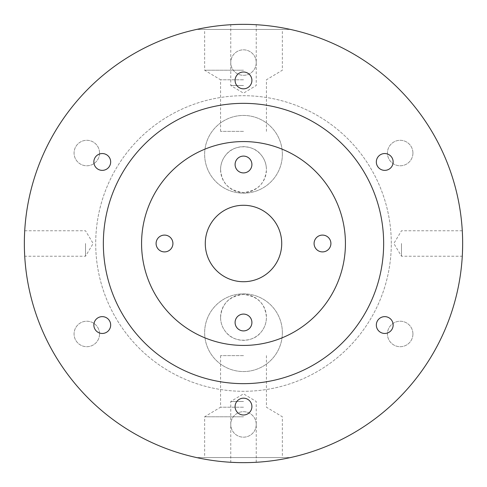 <?xml version="1.0" encoding="UTF-8"?>
<svg xmlns="http://www.w3.org/2000/svg" width="487" height="487" viewBox="0 0 487 487"><rect width="100%" height="100%" fill="white"/><g stroke="black" fill="none" stroke-linecap="round" stroke-linejoin="round"><path stroke-width="0.37" stroke-dasharray="2.44 1.83" d="M243.5 407.211L220.568 407.211L243.5 407.211M243.5 355.626L220.568 355.626L243.5 355.626M243.5 79.789L220.568 79.789L243.5 79.789M243.5 131.374L220.568 131.374L243.5 131.374M220.568 317.402C220.654 323.271 222.602 328.366 226.406 332.688C234.21 342.678 252.735 342.732 260.594 332.688C264.398 328.372 266.34 323.277 266.432 317.402A22.932 22.932 0 0 1 243.5 340.334A22.932 22.932 0 0 1 220.568 317.402A22.932 22.932 0 0 1 243.5 294.465A22.932 22.932 0 0 1 266.432 317.402C265.312 303.73 257.672 296.084 243.53 294.465C229.359 296.047 221.707 303.693 220.568 317.402M220.568 169.598C221.701 183.295 229.347 190.941 243.494 192.535C257.647 190.947 265.293 183.301 266.432 169.598A22.932 22.932 0 0 1 243.5 192.535A22.932 22.932 0 0 1 220.568 169.598A22.932 22.932 0 0 1 243.5 146.666A22.932 22.932 0 0 1 266.432 169.598C266.346 163.735 264.398 158.64 260.594 154.312C252.814 144.322 234.259 144.268 226.406 154.312C222.602 158.64 220.654 163.735 220.568 169.598M235.093 164.503A8.407 8.407 0 0 0 243.5 172.915A8.407 8.407 0 0 0 251.907 164.503A8.407 8.407 0 0 0 243.5 156.096A8.407 8.407 0 0 0 235.093 164.503M156.096 243.5A8.407 8.407 0 0 0 164.503 251.907A8.407 8.407 0 0 0 172.915 243.5A8.407 8.407 0 0 0 164.503 235.093A8.407 8.407 0 0 0 156.096 243.5M314.085 243.5A8.407 8.407 0 0 0 322.497 251.907A8.407 8.407 0 0 0 330.904 243.5A8.407 8.407 0 0 0 322.497 235.093A8.407 8.407 0 0 0 314.085 243.5M235.093 322.497A8.407 8.407 0 0 0 243.5 330.904A8.407 8.407 0 0 0 251.907 322.497A8.407 8.407 0 0 0 243.5 314.085A8.407 8.407 0 0 0 235.093 322.497M376.329 161.958A8.407 8.407 0 0 0 384.736 170.365A8.407 8.407 0 0 0 393.149 161.958A8.407 8.407 0 0 0 384.736 153.545A8.407 8.407 0 0 0 376.329 161.958M376.329 325.042A8.407 8.407 0 0 0 384.736 333.455A8.407 8.407 0 0 0 393.149 325.042A8.407 8.407 0 0 0 384.736 316.635A8.407 8.407 0 0 0 376.329 325.042M235.093 406.59A8.407 8.407 0 0 0 243.5 414.997A8.407 8.407 0 0 0 251.907 406.59A8.407 8.407 0 0 0 243.5 398.177A8.407 8.407 0 0 0 235.093 406.59M93.851 325.042A8.407 8.407 0 0 0 102.264 333.455A8.407 8.407 0 0 0 110.671 325.042A8.407 8.407 0 0 0 102.264 316.635A8.407 8.407 0 0 0 93.851 325.042M93.851 161.958A8.407 8.407 0 0 0 102.264 170.365A8.407 8.407 0 0 0 110.671 161.958A8.407 8.407 0 0 0 102.264 153.545A8.407 8.407 0 0 0 93.851 161.958M235.093 80.41A8.407 8.407 0 0 0 243.5 88.823A8.407 8.407 0 0 0 251.907 80.41A8.407 8.407 0 0 0 243.5 72.003A8.407 8.407 0 0 0 235.093 80.41M401.489 243.5L401.489 256.241L401.489 243.5M462.638 246.002L462.595 248.382M462.534 250.677L462.467 252.443M462.632 246.166L462.65 243.5C462.248 227.058 462.248 227.058 462.65 243.5C462.248 227.058 462.248 227.058 462.65 243.5A219.15 219.15 0 0 0 243.5 24.35A219.15 219.15 0 0 0 24.35 243.5C24.752 227.058 24.752 227.058 24.35 243.5C24.752 227.058 24.752 227.058 24.35 243.5A219.15 219.15 0 0 0 243.5 462.65A219.15 219.15 0 0 0 462.65 243.5A219.15 219.15 0 0 0 243.5 24.35A219.15 219.15 0 0 0 24.35 243.5A219.15 219.15 0 0 0 243.5 462.65A219.15 219.15 0 0 0 462.65 243.5A219.15 219.15 0 0 0 243.5 24.35A219.15 219.15 0 0 0 24.35 243.5A219.15 219.15 0 0 0 243.5 462.65A219.15 219.15 0 0 0 462.65 243.5M243.5 401.489L230.759 401.489L243.5 401.489M242.806 462.65L231.002 462.291M236.262 462.528L238.983 462.601M240.444 462.632L243.5 462.65C259.942 462.248 259.942 462.248 243.5 462.65C259.942 462.248 259.942 462.248 243.5 462.65M85.511 243.5L85.511 256.241L85.511 243.5M24.721 230.759L85.511 230.759L93.163 243.5L85.511 256.241L24.721 256.241L24.606 254.062M24.472 250.738L24.399 248.017M24.368 246.556L24.35 243.5M243.5 85.511L230.759 85.511L243.5 85.511M242.806 24.35L231.002 24.709M256.241 24.721L256.241 85.511L243.5 93.163L230.759 85.511L230.759 24.721L232.938 24.606M236.262 24.472L238.983 24.399M240.444 24.368L243.5 24.35C259.942 24.752 259.942 24.752 243.5 24.35C259.942 24.752 259.942 24.752 243.5 24.35M243.5 457.555L204.637 457.555L243.5 457.555M243.5 416.781L204.637 416.781L243.5 416.781M243.5 29.445L204.637 29.445L243.5 29.445M243.5 70.219L204.637 70.219L243.5 70.219M412.927 153.04A12.741 12.741 0 0 1 400.186 165.781A12.741 12.741 0 0 1 387.445 153.04A12.741 12.741 0 0 1 400.186 140.299A12.741 12.741 0 0 1 412.927 153.04A12.741 12.741 0 0 1 400.186 165.781A12.741 12.741 0 0 1 387.445 153.04A12.741 12.741 0 0 1 400.186 140.299A12.741 12.741 0 0 1 412.927 153.04M412.927 333.96A12.741 12.741 0 0 1 400.186 346.701A12.741 12.741 0 0 1 387.445 333.96A12.741 12.741 0 0 1 400.186 321.219A12.741 12.741 0 0 1 412.927 333.96A12.741 12.741 0 0 1 400.186 346.701A12.741 12.741 0 0 1 387.445 333.96A12.741 12.741 0 0 1 400.186 321.219A12.741 12.741 0 0 1 412.927 333.96M256.241 424.427A12.741 12.741 0 0 1 243.5 437.168A12.741 12.741 0 0 1 230.759 424.427A12.741 12.741 0 0 1 243.5 411.685A12.741 12.741 0 0 1 256.241 424.427A12.741 12.741 0 0 1 243.5 437.168A12.741 12.741 0 0 1 230.759 424.427A12.741 12.741 0 0 1 243.5 411.685A12.741 12.741 0 0 1 256.241 424.427M99.555 333.96A12.741 12.741 0 0 1 86.814 346.701A12.741 12.741 0 0 1 74.073 333.96A12.741 12.741 0 0 1 86.814 321.219A12.741 12.741 0 0 1 99.555 333.96A12.741 12.741 0 0 1 86.814 346.701A12.741 12.741 0 0 1 74.073 333.96A12.741 12.741 0 0 1 86.814 321.219A12.741 12.741 0 0 1 99.555 333.96M99.555 153.04A12.741 12.741 0 0 1 86.814 165.781A12.741 12.741 0 0 1 74.073 153.04A12.741 12.741 0 0 1 86.814 140.299A12.741 12.741 0 0 1 99.555 153.04A12.741 12.741 0 0 1 86.814 165.781A12.741 12.741 0 0 1 74.073 153.04A12.741 12.741 0 0 1 86.814 140.299A12.741 12.741 0 0 1 99.555 153.04M256.241 62.573A12.741 12.741 0 0 1 243.5 75.315A12.741 12.741 0 0 1 230.759 62.573A12.741 12.741 0 0 1 243.5 49.832A12.741 12.741 0 0 1 256.241 62.573A12.741 12.741 0 0 1 243.5 75.315A12.741 12.741 0 0 1 230.759 62.573A12.741 12.741 0 0 1 243.5 49.832A12.741 12.741 0 0 1 256.241 62.573M282.363 154.312A38.863 38.863 0 0 1 243.5 193.175A38.863 38.863 0 0 1 204.637 154.312A38.863 38.863 0 0 1 243.5 115.449A38.863 38.863 0 0 1 282.363 154.312A38.863 38.863 0 0 1 243.5 193.175A38.863 38.863 0 0 1 204.637 154.312A38.863 38.863 0 0 1 243.5 115.449A38.863 38.863 0 0 1 282.363 154.312M282.363 332.688A38.863 38.863 0 0 1 243.5 371.551A38.863 38.863 0 0 1 204.637 332.688A38.863 38.863 0 0 1 243.5 293.825A38.863 38.863 0 0 1 282.363 332.688A38.863 38.863 0 0 1 243.5 371.551A38.863 38.863 0 0 1 204.637 332.688A38.863 38.863 0 0 1 243.5 293.825A38.863 38.863 0 0 1 282.363 332.688M281.723 243.5A38.223 38.223 0 0 1 243.5 281.723A38.223 38.223 0 0 1 205.277 243.5A38.223 38.223 0 0 1 243.5 205.277A38.223 38.223 0 0 1 281.723 243.5M345.429 243.5A101.929 101.929 0 0 0 243.5 141.571A101.929 101.929 0 0 0 141.571 243.5A101.929 101.929 0 0 0 243.5 345.429A101.929 101.929 0 0 0 345.429 243.5M103.347 243.5A140.153 140.153 0 0 0 243.5 383.653A140.153 140.153 0 0 0 383.653 243.5A140.153 140.153 0 0 0 243.5 103.347A140.153 140.153 0 0 0 103.347 243.5A140.153 140.153 0 0 0 243.5 383.653A140.153 140.153 0 0 0 383.653 243.5A140.153 140.153 0 0 0 243.5 103.347A140.153 140.153 0 0 0 103.347 243.5A140.153 140.153 0 0 0 243.5 383.653A140.153 140.153 0 0 0 383.653 243.5A140.153 140.153 0 0 0 243.5 103.347A140.153 140.153 0 0 0 103.347 243.5M196.511 29.445A219.15 219.15 0 0 1 290.489 29.445A219.15 219.15 0 0 0 196.511 29.445L290.489 29.445L196.511 29.445M391.298 243.5A147.798 147.798 0 0 0 243.5 95.702A147.798 147.798 0 0 0 95.702 243.5A147.798 147.798 0 0 0 243.5 391.298A147.798 147.798 0 0 0 391.298 243.5A147.798 147.798 0 0 0 243.5 95.702A147.798 147.798 0 0 0 95.702 243.5A147.798 147.798 0 0 0 243.5 391.298A147.798 147.798 0 0 0 391.298 243.5M290.489 457.555A219.15 219.15 0 0 1 196.511 457.555A219.15 219.15 0 0 0 290.489 457.555L196.511 457.555L290.489 457.555M220.568 355.626L220.568 407.211L204.637 416.781L204.637 457.555M220.568 131.374L220.568 79.789L204.637 70.219L204.637 29.445M462.279 230.759L401.489 230.759L393.837 243.5L401.489 256.241L462.279 256.241M256.241 462.279L256.241 401.489L243.5 393.837L230.759 401.489L230.759 462.279M266.432 131.374L266.432 79.789L282.363 70.219L282.363 29.445M266.432 355.626L266.432 407.211L282.363 416.781L282.363 457.555"/><path stroke-width="0.73" d="M235.093 164.503A8.407 8.407 0 0 0 243.5 172.915A8.407 8.407 0 0 0 251.907 164.503A8.407 8.407 0 0 0 243.5 156.096A8.407 8.407 0 0 0 235.093 164.503M156.096 243.5A8.407 8.407 0 0 0 164.503 251.907A8.407 8.407 0 0 0 172.915 243.5A8.407 8.407 0 0 0 164.503 235.093A8.407 8.407 0 0 0 156.096 243.5M314.085 243.5A8.407 8.407 0 0 0 322.497 251.907A8.407 8.407 0 0 0 330.904 243.5A8.407 8.407 0 0 0 322.497 235.093A8.407 8.407 0 0 0 314.085 243.5M235.093 322.497A8.407 8.407 0 0 0 243.5 330.904A8.407 8.407 0 0 0 251.907 322.497A8.407 8.407 0 0 0 243.5 314.085A8.407 8.407 0 0 0 235.093 322.497M376.329 161.958A8.407 8.407 0 0 0 384.736 170.365A8.407 8.407 0 0 0 393.149 161.958A8.407 8.407 0 0 0 384.736 153.545A8.407 8.407 0 0 0 376.329 161.958M376.329 325.042A8.407 8.407 0 0 0 384.736 333.455A8.407 8.407 0 0 0 393.149 325.042A8.407 8.407 0 0 0 384.736 316.635A8.407 8.407 0 0 0 376.329 325.042M235.093 406.59A8.407 8.407 0 0 0 243.5 414.997A8.407 8.407 0 0 0 251.907 406.59A8.407 8.407 0 0 0 243.5 398.177A8.407 8.407 0 0 0 235.093 406.59M93.851 325.042A8.407 8.407 0 0 0 102.264 333.455A8.407 8.407 0 0 0 110.671 325.042A8.407 8.407 0 0 0 102.264 316.635A8.407 8.407 0 0 0 93.851 325.042M93.851 161.958A8.407 8.407 0 0 0 102.264 170.365A8.407 8.407 0 0 0 110.671 161.958A8.407 8.407 0 0 0 102.264 153.545A8.407 8.407 0 0 0 93.851 161.958M235.093 80.41A8.407 8.407 0 0 0 243.5 88.823A8.407 8.407 0 0 0 251.907 80.41A8.407 8.407 0 0 0 243.5 72.003A8.407 8.407 0 0 0 235.093 80.41M462.65 243.5A219.15 219.15 0 0 0 243.5 24.35A219.15 219.15 0 0 0 24.35 243.5C24.752 259.936 24.752 259.936 24.35 243.5A219.15 219.15 0 0 0 243.5 462.65A219.15 219.15 0 0 0 462.65 243.5L462.638 246.002M462.595 248.382L462.534 250.677M462.467 252.443L462.632 246.166M243.5 462.65L242.806 462.65M231.002 462.291L236.262 462.528M238.983 462.601L240.444 462.632M24.606 254.062L24.472 250.738M24.399 248.017L24.368 246.556M243.5 24.35L242.806 24.35M232.938 24.606L236.262 24.472M238.983 24.399L240.444 24.368M205.277 243.5A38.223 38.223 0 0 0 243.5 281.723A38.223 38.223 0 0 0 281.723 243.5A38.223 38.223 0 0 0 243.5 205.277A38.223 38.223 0 0 0 205.277 243.5M345.429 243.5A101.929 101.929 0 0 0 243.5 141.571A101.929 101.929 0 0 0 141.571 243.5A101.929 101.929 0 0 0 243.5 345.429A101.929 101.929 0 0 0 345.429 243.5M103.347 243.5A140.153 140.153 0 0 0 243.5 383.653A140.153 140.153 0 0 0 383.653 243.5A140.153 140.153 0 0 0 243.5 103.347A140.153 140.153 0 0 0 103.347 243.5"/></g></svg>
